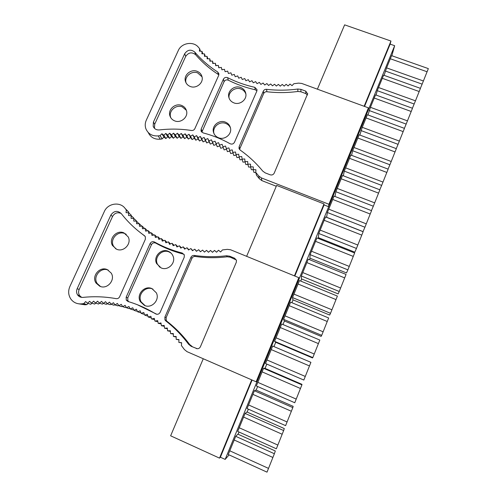 <?xml version="1.0" encoding="UTF-8"?>
<svg xmlns="http://www.w3.org/2000/svg" width="497" height="497" viewBox="0 0 497 497"><rect width="100%" height="100%" fill="white"/><g stroke="black" fill="none" stroke-linecap="round" stroke-linejoin="round"><path stroke-width="0.75" d="M268.517 468.391L229.776 450.804L228.26 454.513L267.013 472.15L272.884 457.47L234.199 440.013L235.708 436.323L274.375 453.736L272.884 457.47M276.351 448.785L237.709 431.439L239.212 427.762L277.842 445.07L276.351 448.785M282.166 434.248L243.592 417.076L245.083 413.423L283.644 430.551L277.842 445.07M247.065 408.584L248.556 404.943L287.073 421.965L285.601 425.649L247.065 408.584M252.892 394.363L254.371 390.748L292.82 407.596L291.36 411.255L252.892 394.363L248.556 404.943M256.334 385.952L257.806 382.348L296.218 399.097L294.758 402.744L256.334 385.952M262.099 371.868L300.461 388.486L301.909 384.858L263.565 368.283L257.806 382.348M265.51 363.537L266.976 359.971L305.276 376.446L303.829 380.056L265.51 363.537M271.225 349.59L309.476 365.941L310.911 362.35L272.679 346.042L266.976 359.971M312.812 357.591L314.241 354.013L276.046 337.805L274.605 341.34L275.512 342.203L312.514 357.946L312.812 357.591L274.605 341.34M318.403 343.607L280.258 327.523L281.7 324.013L319.826 340.054L314.241 354.013M283.607 319.354L285.042 315.856L323.125 331.797L321.708 335.338L283.607 319.354L284.228 320.9L321.13 336.394L321.708 335.338M289.211 305.667L290.633 302.188L328.654 317.968L327.243 321.491L289.211 305.667L285.042 315.856M292.522 297.579L293.944 294.112L331.921 309.793L330.517 313.303L292.522 297.579L292.863 299.797L329.666 315.048L330.517 313.303M298.076 284.023L299.486 280.575L337.395 296.1L336.003 299.585L298.076 284.023L293.944 294.112M301.356 276.003L302.76 272.573L340.631 287.999L339.246 291.478L301.356 276.003L301.424 278.885L338.122 293.895L339.246 291.478M306.854 262.578L308.252 259.161L346.055 274.437L344.676 277.891L306.854 262.578L302.76 272.573M310.109 254.638L311.501 251.233L349.261 266.417L347.888 269.859L310.109 254.638L309.898 258.167L346.502 272.94L347.888 269.859M315.552 241.337L316.937 237.951L354.634 252.979L353.268 256.402L315.552 241.337L311.501 251.233M318.776 233.472L320.155 230.099L357.809 245.033L356.448 248.444L318.776 233.472L318.304 237.634L354.802 252.172L356.448 248.444M324.168 220.289L325.541 216.94L363.133 231.72L361.779 235.112L324.168 220.289L320.155 230.099M327.361 212.499L328.728 209.156L366.277 223.849L364.928 227.228L327.361 212.499L326.628 217.288L363.027 231.596L364.928 227.228M332.71 199.446L334.071 196.122L371.551 210.666L370.209 214.021L332.71 199.446L328.728 209.156M335.873 191.724L337.227 188.413L374.67 202.863L373.328 206.212L335.873 191.724L334.997 196.483M341.166 178.79L378.559 193.128L379.888 189.804L342.514 175.497L337.227 188.413M344.297 171.136L381.653 185.393L382.982 182.076L345.639 167.862L344.297 171.136L343.334 175.814M349.546 158.326L386.834 172.434L388.151 169.135L350.882 155.064L345.639 167.862M352.653 150.746L389.903 164.768L391.214 161.482L353.982 147.497L352.653 150.746L351.615 155.337M357.852 138.048L395.034 151.927L396.339 148.659L359.176 134.817L353.982 147.497M360.928 130.537L398.072 144.329L399.371 141.073L362.245 127.319L359.834 135.06M366.078 117.951L403.16 131.606L404.452 128.369L367.389 114.751L362.245 127.319M369.128 110.514L406.167 124.082L407.453 120.858L370.433 107.321L367.991 114.975M374.229 98.046L411.205 111.477L412.485 108.265L375.527 94.871L370.433 107.321M414.187 104.016L377.254 90.671L378.546 87.509L415.467 100.823L412.417 108.24M382.311 78.315L383.597 75.171L420.45 88.348L419.182 91.529L382.311 78.315L378.546 87.509M385.305 71.009L422.133 84.136L423.401 80.974L386.585 67.872L384.106 75.351M427.085 71.761L390.319 58.764L391.593 55.645L428.346 68.611L423.401 80.974M235.708 436.323L237.883 434.148L275.319 450.978L274.375 453.736M245.083 413.423L246.953 411.994L284.284 428.557L283.644 430.551M254.371 390.748L255.936 390.046L293.162 406.347L292.82 407.596M291.36 411.255L287.073 421.965M263.565 368.283L264.833 368.302L301.959 384.343L301.909 384.858M300.461 388.486L296.218 399.097M309.476 365.941L305.276 376.446M327.243 321.491L323.125 331.797M336.003 299.585L331.921 309.793M344.676 277.891L340.631 287.999M353.268 256.402L349.261 266.417M361.779 235.112L357.809 245.033M370.209 214.021L366.277 223.849M378.559 193.128L374.67 202.863M373.328 206.212L371.433 210.616M386.834 172.434L382.982 182.076M381.653 185.393L379.789 189.767M395.034 151.927L391.214 161.482M389.903 164.768L388.064 169.098M398.072 144.329L396.258 148.628M403.16 131.606L399.371 141.073M411.205 111.477L407.453 120.858M406.167 124.082L404.378 128.344M419.182 91.529L415.467 100.823M422.133 84.136L420.387 88.323M229.061 454.879L225.16 459.402L394.661 45.699L390.139 44.115L390.959 41.046L344.626 24.85L317.39 89.18M238.094 434.248L239.007 432.017M247.158 412.088L248.357 409.155M256.141 390.133L257.62 386.517M265.038 368.389L266.796 364.096M273.959 346.589L275.717 342.29M282.979 324.547L284.433 320.987M291.907 302.716L293.068 299.884M300.76 281.097L301.629 278.972M309.519 259.676L310.103 258.247M318.204 238.454L318.509 237.715M391.829 55.732L394.661 45.699M390.319 58.764L386.585 67.872M377.254 90.671L376.08 95.07M280.258 327.523L276.046 337.805M234.199 440.013L229.776 450.804M243.592 417.076L239.212 427.762M225.16 459.402L220.382 457.221L219.519 458.135L170.633 435.807L203.261 358.753M246.624 256.328L276.643 185.418L324.013 203.919L323.895 204.857L328.542 206.671L367.5 111.595L368.432 107.849L328.915 204.261L328.542 206.671M219.519 458.135L251.687 379.87M294.435 275.878L324.013 203.919M364.139 106.283L390.959 41.046M220.382 457.221L252.091 380.043M294.833 276.04L324.056 204.919M364.531 106.426L390.139 44.115M178.845 342.408L178.957 339.55L176.174 339.358L176.193 336.5L173.41 336.407L173.329 333.562L170.546 333.568L170.372 330.735L167.588 330.84L167.321 328.026L164.55 328.231L164.19 325.429L161.426 325.734L160.972 322.957L158.22 323.361L157.673 320.608L154.94 321.105L154.3 318.384L151.585 318.981L150.858 316.285L148.162 316.974L147.348 314.315L144.677 315.104L143.776 312.483L141.136 313.358L140.148 310.78L137.539 311.749L136.458 309.215L133.886 310.271L132.724 307.78L130.189 308.929L128.947 306.487L126.449 307.724L125.126 305.332L122.666 306.655L121.268 304.319L118.858 305.723L117.379 303.443L115.012 304.934L113.459 302.71L111.148 304.282L109.52 302.12L107.259 303.766L105.557 301.673L103.351 303.394L101.587 301.362L99.431 303.164L97.598 301.201L95.511 303.071L93.61 301.176L91.578 303.12L89.615 301.3L87.652 303.307L85.627 301.561L83.732 303.63L81.769 303.847C77.271 304.232 73.668 302.679 70.947 299.188C68.331 295.28 67.971 291.062 69.866 286.539L104.333 211.517C107.793 203.192 120.212 201.378 125.169 208.492L126.313 209.97L126.045 212.617L128.686 212.878L128.518 215.536L131.171 215.704L131.096 218.369L133.768 218.444L133.786 221.109L136.464 221.097L136.582 223.756L139.266 223.65L139.477 226.303L142.161 226.104L142.471 228.75L145.155 228.458L145.559 231.093L148.243 230.707L148.74 233.329L151.411 232.851L152.007 235.454L154.666 234.882L155.356 237.467L157.996 236.802L158.785 239.355L161.407 238.603L162.283 241.132L164.892 240.287L165.861 242.785L168.44 241.846L169.502 244.307L172.049 243.288L173.198 245.704L175.714 244.592L176.957 246.978L179.436 245.779L180.765 248.115L183.207 246.829L184.623 249.115L187.021 247.748L188.525 249.985L190.873 248.537L192.457 250.724L194.762 249.19L196.427 251.32L198.676 249.705L200.415 251.774L202.614 250.09L204.435 252.091L206.572 250.333L208.467 252.271L210.542 250.438L212.505 252.308L214.518 250.407L216.555 252.209L218.5 250.233L220.6 251.967L222.476 249.923L227.334 249.357L230.571 249.761L298.821 277.674L298.89 279.028L256.856 381.609L256.135 381.808L187.015 351.665L184.412 349.559L181.417 345.564L181.622 342.706L178.852 342.408L181.61 342.899M298.821 277.674L256.135 381.808M81.769 303.847L85.012 304.798L78.762 303.829M85.012 304.798L86.944 304.586L83.732 303.63M126.313 209.97L128.853 212.244L125.169 208.492M236.342 259.993L230.304 257.197L227.172 256.781C216.462 258.092 205.833 257.98 195.29 256.458C193.762 256.34 192.643 256.968 191.935 258.347L166.147 317.589L166.209 320.323L167.067 321.373L165.812 320.938C174.385 327.591 181.977 335.376 188.605 344.278L191.14 346.303L197.179 348.683L191.14 346.303M165.812 320.938L164.942 319.875L164.886 317.117L190.923 257.347C191.637 255.955 192.768 255.315 194.308 255.439C204.95 256.974 215.673 257.086 226.477 255.762L229.639 256.185L234.627 258.229L236.454 260.341L236.292 262.329L200.409 346.751C199.452 348.503 198.042 349.087 196.185 348.496M128.002 301.499C137.694 304.381 146.888 308.5 155.592 313.849C157.518 314.725 159.034 314.216 160.146 312.333L184.225 257.235L184.3 254.893L182.225 253.035C172.416 250.525 163.171 246.847 154.486 242.008C152.616 241.244 151.15 241.753 150.094 243.542L126.151 297.237L126.275 300.132L128.002 301.499M145.335 239.324L119.634 296.752C118.87 298.194 117.708 298.827 116.143 298.654C105.19 296.653 94.15 296.231 83.03 297.392C80.775 297.554 78.973 296.746 77.638 294.969C76.383 293.031 76.221 290.956 77.153 288.738L110.843 215.114C113.906 210.771 117.36 210.243 121.218 213.536C127.791 221.96 135.507 229.328 144.379 235.634L145.348 236.814L145.335 239.324M192.177 346.508L189.661 344.508C183.095 335.68 175.565 327.97 167.067 321.373M128.804 301.735L127.878 300.753L127.748 297.877L151.461 244.661C152.511 242.884 153.964 242.381 155.816 243.139C164.426 247.935 173.59 251.581 183.312 254.073L182.225 253.035M184.039 254.365L183.312 254.073M156.822 314.278L137.296 304.698M138.197 230.925L145.031 236.274M121.175 213.474C117.534 211.97 114.652 212.964 112.539 216.468L110.843 215.114M77.153 288.738L79.178 289.453L112.539 216.468M79.178 289.453C78.259 291.652 78.42 293.715 79.663 295.628L81.626 297.374M107.29 269.635C99.798 265.994 91.206 276.202 96.039 283.048L99.773 286.229C107.128 289.844 115.708 279.997 111.229 273.12L107.29 269.635M123.933 232.876C116.776 229.477 108.371 238.709 112.471 245.512L116.54 249.202C123.579 252.575 131.96 243.667 128.176 236.864L123.933 232.876M128.686 212.878L131.196 215.114L131.158 215.704M131.171 215.704L133.65 217.903L133.637 218.444M133.768 218.444L136.209 220.606L136.215 221.097M136.464 221.09L138.893 223.662M139.266 223.644L141.664 226.141M142.161 226.104L144.534 228.527M145.155 228.458L147.497 230.819M148.236 230.707L150.541 233.006M151.411 232.851L153.672 235.1M154.666 234.882L156.89 237.081M157.996 236.802L160.183 238.958M161.407 238.603L163.55 240.722M164.892 240.287L166.986 242.374M168.44 241.846L170.496 243.909M172.049 243.281L174.062 245.325M175.714 244.592L177.69 246.624M179.436 245.773L181.374 247.792M183.207 246.829L185.108 248.842M187.021 247.748L188.885 249.761M190.873 248.537L192.706 250.556M194.762 249.19L196.57 251.215M198.676 249.705L200.459 251.743M178.945 339.855L176.174 339.352M176.193 336.916L175.348 336.891M173.347 334.09L170.546 333.568M170.409 331.375L167.588 330.84M167.396 328.772L164.55 328.225M164.296 326.287L161.426 325.734M161.127 323.92L158.22 323.354M157.884 321.677L154.94 321.105M154.573 319.552L151.585 318.975M151.2 317.552L150.461 317.745L148.162 316.974M147.764 315.676L147.025 315.899L144.677 315.104M144.273 313.93L143.534 314.179L141.136 313.358M140.732 312.315L139.986 312.594L137.532 311.749M137.141 310.824L136.383 311.134L133.886 310.271M133.507 309.463L132.742 309.811L130.189 308.929M129.835 308.239L129.052 308.625M126.126 307.14L125.331 307.568L122.666 306.655M122.38 306.177L121.572 306.649L118.858 305.723M118.609 305.351L117.783 305.872L115.012 304.928M114.819 304.655L113.968 305.226L111.142 304.276M111.005 304.089L110.135 304.717L107.253 303.766M107.172 303.661L106.29 304.35L103.351 303.394M103.326 303.369L102.425 304.121L99.431 303.158M99.506 303.182L98.555 304.034L95.505 303.064M95.685 303.12L94.685 304.077L91.578 303.114M91.852 303.201L90.814 304.263M88.019 303.418L86.944 304.586M128.853 212.244L128.779 212.958M145.161 305.705L141.254 302.027C136.979 295.013 145.453 285.514 152.778 289.068L152.989 289.161M159.848 267.256L157.412 264.118C153.884 257.21 162.14 248.68 169.129 251.985L171.074 253.116M100.524 286.514L97.213 283.532C92.43 276.754 100.879 266.628 108.327 270.169M115.832 248.867L113.546 246.201C109.464 239.442 117.82 230.26 124.946 233.64L126.25 234.323M168.365 251.32C161.339 248.003 153.033 256.576 156.58 263.522L161.059 267.877C167.943 271.163 176.205 262.944 173.012 256.017C172.086 253.824 170.539 252.259 168.365 251.32M144.484 305.444C151.697 308.972 160.183 299.828 156.288 292.77L151.914 288.608C144.546 285.036 136.023 294.591 140.322 301.642L144.484 305.444M90.808 304.263L87.646 303.307M129.052 308.618L126.443 307.724M175.348 336.885L173.41 336.407M368.432 107.849L301.698 83.434L298.529 83.123L293.833 83.732L292.05 85.639L289.981 84.086L288.123 85.931L286.117 84.316L284.197 86.105L282.253 84.415L280.271 86.143L278.395 84.391L276.351 86.049L274.549 84.241M200.453 51.216L199.639 48.7L198.496 47.352C193.532 40.891 181.498 42.792 178.299 50.52L146.286 120.199C145.031 123.032 144.888 125.865 145.851 128.704C148.125 133.91 152.244 136.308 158.208 135.898L160.096 135.662L161.898 133.724L163.898 135.29L165.768 133.407L167.713 135.041L169.645 133.221L171.527 134.923L173.528 133.171L175.348 134.935L177.398 133.246L179.156 135.078L181.268 133.457L182.958 135.352L185.126 133.792L186.748 135.749L188.966 134.265L190.513 136.277L192.786 134.867L194.265 136.936L196.576 135.6L197.986 137.725L200.347 136.464L201.676 138.638L204.081 137.452L205.329 139.676L207.777 138.57L208.951 140.844L211.43 139.819L212.523 142.13L215.039 141.191L216.052 143.546L218.599 142.689L219.525 145.081L222.103 144.31L222.942 146.739L225.545 146.05L226.303 148.516L228.931 147.913L229.602 150.405M148.255 132.575C150.622 137.396 154.617 139.601 160.258 139.179L158.208 135.898M259.397 178.783L258.751 176L255.769 172.391L256.458 175.217L259.397 178.783L261.913 180.641L276.289 186.257M258.751 176L261.304 177.883L328.915 204.261M160.258 139.179L162.115 138.949L160.096 135.662M253.271 169.775L251.327 169.682L250.563 166.781L253.271 166.905L253.215 169.533L253.936 172.403L255.806 172.552M253.215 169.533L255.918 169.757L255.769 172.391M233.037 153.064L230.651 153.523L229.595 150.411L232.248 149.895L232.832 152.417M236.174 155.139L233.838 155.511L232.826 152.417L235.491 151.995L235.988 154.542L238.666 154.207L239.069 156.772L241.759 156.536L242.07 159.115M245.108 162.003L242.946 162.121L242.07 159.121L244.766 158.965L244.99 161.568L247.692 161.513L247.823 164.122L250.531 164.159L250.569 166.781M274.543 84.241L272.449 85.832L270.716 83.962L268.56 85.484L266.901 83.558L264.696 85.006L263.118 83.024M263.112 83.03L260.857 84.403L259.359 82.372L257.055 83.676L255.638 81.595L253.29 82.819L251.954 80.694L249.569 81.843L248.32 79.675L245.897 80.744L244.729 78.532L242.275 79.52L241.194 77.277L238.709 78.184L237.721 75.904L235.205 76.731L234.304 74.42L231.77 75.165L230.956 72.823M230.956 72.829L228.403 73.481L227.682 71.121L225.11 71.692L224.476 69.313L221.892 69.797L221.358 67.393L218.761 67.797L218.313 65.38L215.71 65.697L215.363 63.268L212.753 63.498L212.499 61.056L209.889 61.206L209.728 58.758L207.125 58.82L207.05 56.366L204.46 56.341L204.478 53.893L201.894 53.782L202.006 51.334L199.434 51.141L199.639 48.7M266.578 89.317C276.941 90.535 287.359 90.442 297.827 89.025L300.896 89.354L300.921 91.783L297.877 91.46C287.496 92.858 277.171 92.951 266.895 91.74C265.41 91.653 264.336 92.256 263.677 93.535L263.329 91.131C263.994 89.839 265.081 89.23 266.578 89.317L266.895 91.74M307.686 94.032L305.779 91.15L300.896 89.354M307.693 93.66L274.22 173.124C273.319 174.751 271.971 175.311 270.157 174.801L265.218 172.888L262.714 171.074C256.123 163.016 248.599 156.015 240.157 150.057L238.989 148.255L239.181 146.565L263.329 91.131M227.638 77.681C236.168 81.98 245.226 85.192 254.799 87.323L257.03 89.659L256.825 91.15L234.485 142.254C233.447 144.006 231.981 144.497 230.092 143.732C221.544 138.974 212.53 135.358 203.062 132.885L201.018 130.866L201.179 129.003L223.401 79.178C224.395 77.507 225.812 77.01 227.638 77.681L228.291 80.185C226.477 79.52 225.079 80.011 224.091 81.663L223.401 79.178M194.756 52.073C201.31 59.715 208.957 66.356 217.698 71.997L218.885 73.724L218.692 75.376L194.843 128.673C194.134 130.015 193.016 130.618 191.494 130.487C180.809 128.847 170.08 128.667 159.295 129.941C156.313 130.102 154.275 128.878 153.175 126.263L153.411 122.088L184.698 53.719C187.586 49.657 190.941 49.11 194.756 52.073L195.681 54.763C202.18 62.349 209.765 68.94 218.431 74.544L218.866 74.885M239.511 149.435L263.677 93.535M307.407 95.051L305.761 93.566L300.921 91.783M201.819 132.208L224.091 81.663M254.799 87.323L255.222 89.758L256.937 90.852M255.222 89.758C245.729 87.64 236.752 84.447 228.291 80.185M195.681 54.763C191.898 51.825 188.574 52.365 185.704 56.397L154.704 124.213L154.461 128.325M190.239 86.478C196.259 89.038 203.739 82.893 202.037 76.805C201.347 74.183 199.707 72.351 197.11 71.307C191.003 68.735 183.492 75.066 185.393 81.197C186.114 83.701 187.729 85.465 190.239 86.478M174.658 120.87C180.858 123.573 188.518 116.988 186.487 110.725C185.735 108.222 184.12 106.47 181.641 105.457C175.354 102.742 167.663 109.539 169.912 115.844C170.695 118.218 172.279 119.895 174.658 120.87M162.115 138.949L163.898 137.035L165.868 138.582L167.713 136.725L169.632 138.34L171.533 136.545L173.391 138.228L175.36 136.495L177.156 138.241L179.181 136.569L180.914 138.383L182.995 136.781L184.66 138.651L186.797 137.116L188.4 139.048L190.581 137.582L192.115 139.57L194.352 138.178L195.812 140.222L198.092 138.899L199.483 140.999L201.807 139.756L203.118 141.9L205.491 140.732L206.727 142.925L209.131 141.838L210.293 144.08L212.735 143.068L213.816 145.354L216.294 144.428L217.295 146.752L219.804 145.907L220.718 148.268L223.221 147.516M247.823 164.122L248.618 167.06L250.643 167.091M244.99 161.568L245.829 164.538L247.922 164.495M239.063 156.772L239.989 159.81L242.213 159.612M235.982 154.542L236.951 157.605L239.231 157.325M226.303 148.516L227.402 151.653L229.831 151.1M222.942 146.739L224.091 149.901L226.557 149.249M229.117 98.244C227.825 92.2 235.1 86.565 240.989 89.025C243.431 89.994 245.064 91.678 245.891 94.082M214.008 133.674L213.921 133.326C212.163 127.052 219.674 120.839 225.8 123.467C228.017 124.356 229.583 125.871 230.49 128.015M186.077 82.912L186.033 82.757C184.138 76.65 191.612 70.357 197.682 72.91L202.043 76.836M170.862 117.857L170.639 117.224C168.402 110.949 176.05 104.19 182.306 106.892L186.356 110.303M218.475 137.737C224.538 140.359 232.043 134.333 230.502 128.089C229.844 125.244 228.129 123.25 225.371 122.113C219.208 119.466 211.66 125.716 213.424 132.022C214.132 134.724 215.816 136.632 218.475 137.737M240.641 87.491C234.659 84.987 227.291 90.808 228.738 96.921C229.372 99.742 231.08 101.73 233.857 102.867C239.759 105.358 247.077 99.729 245.835 93.678C245.251 90.727 243.524 88.665 240.641 87.491M202.801 53.819L202.006 51.334M205.249 56.347L204.478 53.893M207.802 58.801L207.05 56.366M210.455 61.174L209.728 58.758M213.207 63.461L212.499 61.056M216.052 65.654L215.363 63.268M218.984 67.766L218.313 65.38M222.004 69.779L221.351 67.393M220.718 148.268L219.525 145.081M219.804 145.907L218.599 142.689M217.288 146.752L216.046 143.546M216.294 144.428L215.039 141.191M213.816 145.354L212.523 142.13M212.735 143.068L211.43 139.819M210.287 144.08L208.945 140.844M209.131 141.838L207.777 138.57M206.721 142.931L205.329 139.676M205.491 140.732L204.081 137.452M203.118 141.9L201.676 138.638M201.807 139.756L200.347 136.464M199.477 140.999L197.98 137.725M198.092 138.899L196.576 135.6M195.806 140.222L194.259 136.936M194.352 138.178L192.786 134.867M192.115 139.57L190.513 136.284M190.581 137.582L188.966 134.265M188.394 139.048L186.742 135.749M186.797 137.116L185.126 133.792M184.66 138.651L182.958 135.352M182.995 136.781L181.268 133.457M180.914 138.383L179.156 135.078M179.181 136.569L177.398 133.246M177.156 138.241L175.342 134.942M175.36 136.495L173.528 133.171M173.391 138.228L171.527 134.929M171.533 136.545L169.645 133.221M169.626 138.34L167.713 135.041M167.713 136.725L165.768 133.407M165.868 138.582L163.898 135.29M163.898 137.035L161.898 133.724M195.29 256.458L194.308 255.439M227.172 256.781L226.477 255.762M230.304 257.197L229.639 256.185M191.935 258.347L190.923 257.347M166.147 317.589L164.886 317.117M234.627 258.229L235.249 259.229M189.661 344.508L188.605 344.278M155.816 243.139L154.486 242.008M151.461 244.661L150.094 243.542M127.748 297.877L126.151 297.237M156.704 314.266L155.592 313.849M144.739 235.932L144.379 235.634M261.913 180.641L261.304 177.883M239.181 146.565L239.747 148.51M297.827 89.025L297.877 91.46M305.779 91.15L305.761 93.566M201.179 129.003L202.074 131.084M153.411 122.088L154.704 124.213M217.698 71.997L218.431 74.544M184.698 53.719L185.704 56.397M166.209 320.323L164.942 319.875M127.878 300.753L126.275 300.132M79.663 295.628L77.638 294.969M140.322 301.642L141.254 302.027M156.58 263.522L157.412 264.118M96.039 283.048L97.213 283.532M112.471 245.512L113.546 246.201M238.989 148.255L239.138 148.777M201.018 130.866L201.353 131.649M153.175 126.263L154.443 128.307M229.061 98.089L228.738 96.921M213.921 133.326L213.424 132.022M186.033 82.757L185.393 81.197M170.639 117.224L169.912 115.844"/></g></svg>
